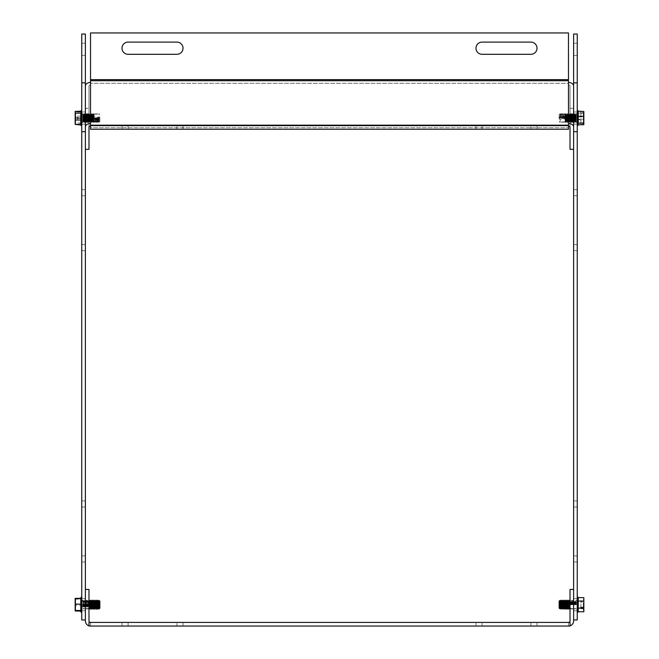 <?xml version="1.0" encoding="UTF-8"?>
<svg xmlns="http://www.w3.org/2000/svg" width="659" height="659" viewBox="0 0 659 659"><rect width="100%" height="100%" fill="white"/><g stroke="black" fill="none" stroke-linecap="round" stroke-linejoin="round"><path stroke-width="0.49" stroke-dasharray="3.29 2.47" d="M85.373 43.189L81.757 43.189L81.757 55.397L81.757 43.189L81.757 55.397L81.757 43.189L85.373 43.189L85.373 55.397L81.757 55.397L85.373 55.397L85.373 43.189L81.757 43.189L85.373 43.189L85.373 55.397L81.757 55.397L85.373 55.397L85.373 43.189M81.757 555.866L81.757 500.931L81.757 561.962L81.757 500.931L81.757 555.866L85.373 555.866L85.373 561.962L85.373 500.931L85.373 561.962L85.373 555.866L81.757 555.866M81.757 244.596L81.757 189.668L81.757 250.7L81.757 189.668L81.757 244.596L85.373 244.596L85.373 250.7L85.373 189.668L85.373 250.7L85.373 244.596L81.757 244.596M81.757 82.861L81.757 131.685L85.373 131.685L85.373 619.946L81.757 619.946L81.757 131.685L85.373 131.685L85.373 34.037L81.757 34.037L81.757 82.861L85.373 82.861M85.373 118.06L85.373 111.956L85.373 118.06M85.373 604.69L85.373 598.586L85.373 604.69M81.757 604.69L81.757 598.586L81.757 604.69M81.757 118.06L81.757 124.164L81.757 118.06M81.757 131.685L85.373 131.685M577.243 43.189L573.627 43.189L573.627 55.397L573.627 43.189L573.627 55.397L573.627 43.189L577.243 43.189L577.243 55.397L573.627 55.397L577.243 55.397L577.243 43.189L573.627 43.189L577.243 43.189L577.243 55.397L573.627 55.397L577.243 55.397L577.243 43.189M573.627 555.866L573.627 500.931L573.627 561.962L573.627 500.931L573.627 555.866L577.243 555.866L577.243 561.962L577.243 500.931L577.243 561.962L577.243 555.866L573.627 555.866M573.627 244.596L573.627 189.668L573.627 250.7L573.627 189.668L573.627 244.596L577.243 244.596L577.243 250.7L577.243 189.668L577.243 250.7L577.243 244.596L573.627 244.596M568.495 123.455A5.14 3.633 180 0 1 573.627 127.088L573.627 86.09A5.14 3.633 0 0 0 568.495 82.457L568.478 129.246L568.478 125.185L90.522 125.185L90.522 129.246L568.478 129.246L568.478 125.638L90.522 125.638L90.522 129.246L90.505 123.455L90.522 79.648L90.522 83.281L90.522 80.727L568.478 80.727L568.478 83.281L568.478 32.95L90.522 32.95L90.522 80.727M573.627 82.861L573.627 131.685L577.243 131.685L577.243 619.946L573.627 619.946L573.627 131.685L577.243 131.685L577.243 34.037L573.627 34.037L573.627 82.861L577.243 82.861M577.243 118.06L577.243 111.956L577.243 118.06M577.243 604.69L577.243 598.586L577.243 604.69M573.627 604.69L573.627 598.586L573.627 604.69M573.627 118.06L573.627 124.164L573.627 118.06M573.627 131.685L577.243 131.685M128.093 622.434L183.021 622.434L121.989 622.434L183.021 622.434L128.093 622.434L128.093 626.05L121.989 626.05L183.021 626.05L128.093 626.05L128.093 622.434M482.083 622.434L537.011 622.434L475.979 622.434L537.011 622.434L482.083 622.434L482.083 626.05L475.979 626.05L537.011 626.05L475.979 626.05L482.083 626.05L482.083 622.434M176.917 626.05L183.021 626.05L176.917 626.05L176.917 622.434L176.917 626.05M570.019 604.69L570.019 600.514L570.019 604.69M88.981 604.69L88.981 600.514L88.981 604.69M88.981 625.819A5.14 5.14 0 0 0 90.505 626.05A5.14 5.14 0 0 1 85.373 620.91L85.373 619.946M85.373 589.434L88.981 589.434L88.981 620.91A1.524 1.524 0 0 0 90.505 622.434L90.522 626.05L88.981 626.05L90.522 626.05L90.522 622.434L88.981 622.434L88.981 626.05L568.495 626.05A5.14 5.14 0 0 0 570.019 625.819M568.495 622.434L568.495 622.434A1.524 1.524 0 0 0 570.019 620.91L570.019 589.434L573.627 589.434L573.627 620.91A5.14 5.14 0 0 1 568.495 626.05L570.019 626.05L570.019 622.434L570.019 626.05L570.019 622.434L568.478 622.434L568.478 626.05L568.478 622.434L570.019 622.434L90.505 622.434M573.627 619.946L573.627 589.434M90.522 622.434L90.522 626.05L90.522 622.434M88.981 626.05L88.981 622.434L88.981 626.05M568.478 622.434L568.478 626.05L568.478 622.434M530.907 54.31A6.104 6.104 0 0 0 537.011 48.206A6.104 6.104 0 0 0 530.907 42.102L482.083 42.102A6.104 6.104 0 0 0 475.979 48.206A6.104 6.104 0 0 0 482.083 54.31L530.907 54.31A6.104 6.104 0 0 0 537.011 48.206A6.104 6.104 0 0 0 530.907 42.102L482.083 42.102A6.104 6.104 0 0 0 475.979 48.206A6.104 6.104 0 0 0 482.083 54.31L530.907 54.31L482.083 54.31M176.917 54.31A6.104 6.104 0 0 0 183.021 48.206A6.104 6.104 0 0 0 176.917 42.102L128.093 42.102A6.104 6.104 0 0 0 121.989 48.206A6.104 6.104 0 0 0 128.093 54.31L176.917 54.31A6.104 6.104 0 0 0 183.021 48.206A6.104 6.104 0 0 0 176.917 42.102L128.093 42.102A6.104 6.104 0 0 0 121.989 48.206A6.104 6.104 0 0 0 128.093 54.31L176.917 54.31L128.093 54.31M482.083 125.638L537.011 125.638L475.979 125.638L537.011 125.638L482.083 125.638L482.083 129.246L475.979 129.246L537.011 129.246L482.083 129.246L482.083 125.638M128.093 125.638L183.021 125.638L121.989 125.638L183.021 125.638L128.093 125.638L128.093 129.246L121.989 129.246L183.021 129.246L128.093 129.246L128.093 125.638M573.627 121.017L573.627 113.883L573.627 121.017M570.019 121.017L570.019 113.883L570.019 121.017M88.981 121.017L88.981 113.883L88.981 121.017M85.373 121.017L85.373 113.883L85.373 121.017M568.478 80.727L568.478 79.648L90.522 79.648L568.478 79.648L568.478 32.95L90.522 32.95L90.522 79.648L90.522 32.95L568.478 32.95L568.495 82.457M90.522 85.011L90.522 82.457L90.522 85.011M568.478 83.281L568.478 85.011L568.478 82.457L568.478 85.011L568.478 83.281L90.522 83.281L568.478 83.281M568.478 126.009L568.495 85.011L568.495 126.009A1.524 1.079 0 0 1 570.019 127.088L570.019 86.09A1.524 1.079 180 0 0 568.495 85.011A1.524 1.079 0 0 1 570.019 86.09L570.019 149.354L570.019 86.09L570.019 149.354L573.627 149.354L573.627 86.09M90.522 127.747L90.522 123.455L90.522 127.747L568.478 127.747L90.522 127.747M90.505 82.457A5.14 3.633 0 0 0 85.373 86.09L85.373 149.354L85.373 108.348L88.981 108.348L88.981 149.354L88.981 86.09A1.524 1.079 0 0 1 90.505 85.011L90.522 126.009M570.019 108.348L573.627 108.348L570.019 108.348M530.907 129.246L537.011 129.246L530.907 129.246L530.907 125.638L530.907 129.246M176.917 129.246L183.021 129.246L176.917 129.246L176.917 125.638L176.917 129.246M482.083 42.102L530.907 42.102M128.093 42.102L176.917 42.102M573.627 115.111L573.627 122.236L573.627 115.111M570.019 115.111L570.019 122.236L570.019 115.111M88.981 115.111L88.981 122.236L88.981 115.111M85.373 115.111L85.373 122.236L85.373 115.111M568.478 125.638L568.478 129.246L90.522 129.246L90.522 125.638L90.522 129.246L568.478 129.246L568.478 125.638L90.522 125.638L568.478 125.638L568.478 125.185M90.522 125.638L90.522 125.185M85.373 149.354L85.373 108.348L88.981 108.348L88.981 86.09A1.524 1.079 180 0 1 90.505 85.011L90.505 126.009A1.524 1.079 180 0 0 88.981 127.088L88.981 149.354L85.373 149.354L85.373 127.088A5.14 3.633 180 0 1 90.505 123.455M573.627 127.088L573.627 149.354M580.909 113.348L583.833 113.348L583.347 114.575L583.347 122.343L583.833 123.562L580.909 123.562L580.909 122.78L583.833 122.78L583.347 121.553L583.347 113.785L583.833 112.557L580.909 112.557L580.909 123.562M580.909 112.557L580.909 122.78M583.833 113.348L583.833 123.562M578.223 119.32L578.223 112.681L578.223 119.32L583.833 119.32M578.223 112.681L578.223 111.017L578.223 112.681L580.909 112.681M583.833 122.78L583.833 111.445L583.833 124.345L580.909 124.345L580.909 124.848M578.223 116.808L578.223 111.429L578.223 116.808L583.833 116.808M578.223 123.439L580.909 123.439M583.833 111.429L583.833 112.557M583.833 122.113L583.833 113.216M583.833 114.007L583.833 122.903M583.347 121.553L583.347 113.785M583.347 114.575L583.347 122.343M577.77 125.243L577.77 110.432L577.77 125.243M578.223 111.429L580.909 111.429M578.223 124.691L580.909 124.691L580.909 111.775L580.909 124.345M577.243 120.638L577.243 110.432L577.243 120.638M577.243 119.419L577.243 114.056L577.243 119.419M559.153 117.047L565.043 117.047L565.043 119.073L559.153 119.073L559.153 116.215L564.771 116.19L564.771 114.468L565.043 115.267L564.293 114.378L563.634 115.177L562.786 114.378L562.119 115.177L561.27 114.378L560.603 115.177L559.878 114.584L559.153 115.284L559.153 118.414L559.153 114.575L559.878 113.875L560.603 114.468L561.27 113.669L562.119 114.468L562.786 113.669L563.634 114.468L564.293 113.669L565.043 114.559L565.043 118.414L565.043 115.267M565.043 118.414L559.153 118.414M559.153 117.706L565.043 117.706M564.293 113.669L564.293 114.378M564.104 114.378L564.104 113.669M562.786 113.669L562.786 114.378M559.878 113.875L559.878 114.584M561.081 114.378L561.081 113.669M561.27 113.669L561.27 114.378M562.597 114.378L562.597 113.669M565.62 119.551L565.62 113.645L565.62 119.551M565.809 119.551L565.809 113.645L565.809 119.551M567.135 119.551L567.135 113.645L567.135 119.551M567.325 119.551L567.325 113.645L567.325 119.551M568.651 119.551L568.651 113.645L568.651 119.551M568.841 119.551L568.841 113.645L568.841 119.551M570.167 119.551L570.167 113.645L570.167 119.551M570.356 119.551L570.356 113.645L570.356 119.551M571.674 119.551L571.674 113.645L571.674 119.551M571.864 119.551L571.864 113.645L571.864 119.551M573.19 119.551L573.19 113.645L573.19 119.551M573.379 119.551L573.379 113.645L573.379 119.551M574.706 119.551L574.706 113.645L574.706 119.551M574.895 119.551L574.895 113.645L574.895 119.551M576.221 119.551L576.221 113.645L576.221 119.551M576.312 119.551L576.312 113.645L576.312 119.551M559.153 115.284L559.153 116.215M580.909 607.4L580.909 600.909L580.909 601.98L583.833 601.98L583.347 602.754L583.347 607.4L583.347 602.754M583.833 602.4L583.833 607.4L583.347 606.626L583.347 601.683L583.833 600.909L580.909 600.909M580.909 608.471L580.909 601.98M578.223 611.733L578.223 597.639L578.223 608.323L583.833 608.323L583.833 611.733M583.833 601.98L583.833 608.323M578.223 608.323L578.223 601.272L580.909 601.272M583.833 608.043L583.833 610.547L583.833 608.043M583.833 606.98L583.833 601.329M583.833 597.639L583.833 600.909M583.347 607.689L583.347 609.814L583.347 607.689M583.347 606.626L583.347 601.683M577.77 597.062L577.77 612.318M578.223 601.272L578.223 597.639M577.243 604.822L577.243 597.062L577.243 604.822M577.243 604.756L577.243 600.678L577.243 604.756M559.153 604.674L565.043 604.674L565.043 608.01L565.043 604.707L559.153 604.674L559.153 607.993L559.153 604.707M564.293 600.275L564.293 608.998M564.104 608.998L564.104 600.275M562.786 600.275L562.786 608.998M559.878 600.481L559.878 608.784M561.081 608.998L561.081 600.275M561.27 600.275L561.27 608.998M562.597 608.998L562.597 600.275M565.62 609.105L565.62 600.275M565.809 600.275L565.809 609.105M567.135 609.105L567.135 600.275M567.325 600.275L567.325 609.105M568.651 609.105L568.651 600.275M568.841 600.275L568.841 609.105M570.167 604.764L570.167 600.275L570.167 604.764M570.356 604.764L570.356 600.275L570.356 604.764M571.674 604.764L571.674 600.275L571.674 604.764M571.864 604.764L571.864 600.275L571.864 604.764M573.19 604.764L573.19 600.275L573.19 604.764M573.379 604.764L573.379 600.275L573.379 604.764M574.706 604.764L574.706 600.275L574.706 604.764M574.895 604.764L574.895 600.275L574.895 604.764M576.221 604.764L576.221 600.275L576.221 604.764M576.312 604.764L576.312 600.275L576.312 604.764M559.153 608.035L559.153 601.197M78.091 117.236L75.167 117.236L75.653 117.286L75.167 117.664L78.091 117.664L78.091 118.884L75.167 118.884L75.653 118.834L75.167 118.455L78.091 118.455L78.091 117.664M78.091 118.455L78.091 118.884M75.167 111.412L75.653 112.969L75.653 122.862L75.167 124.419L75.167 118.455M75.167 117.236L75.167 117.664M80.777 111.849L80.777 124.271L80.777 111.017L80.777 117.837L80.777 111.849L75.167 111.849M80.777 117.837L80.777 124.049L80.777 117.837L78.091 117.837M80.777 124.271L80.777 125.111L80.777 124.271L75.167 124.271M80.777 118.29L78.091 118.29M75.653 118.834L75.653 123.192L75.167 123.925L75.167 118.488M75.167 123.867L75.653 123.192L75.653 118.513M81.23 111.577L81.23 125.688L81.23 111.577M80.777 124.049L75.167 124.049M80.777 112.071L75.167 112.071M81.757 122.088L81.757 110.432L81.757 125.688L81.757 114.056L81.757 122.072L81.757 114.056L81.757 122.072L82.688 122.475L82.688 113.645L82.779 122.475L82.779 113.645L82.779 122.475L82.779 113.645L82.779 122.475L81.757 122.072M93.957 119.065L93.957 117.055L99.847 117.055L99.847 119.065L93.957 119.065L93.957 120.004L94.229 114.468L93.957 121.454L94.707 122.261L95.366 121.536L96.214 122.261L97.26 121.536L97.919 122.261L98.397 121.536L99.122 122.08L99.847 121.437L99.847 117.508L99.847 120.333L99.122 120.968L98.397 120.432L97.919 121.157L97.26 120.432L96.403 121.157L95.366 120.432L94.707 121.157L93.957 120.35L93.957 117.508L93.957 121.454M93.957 118.612L99.847 118.612M99.847 117.508L93.957 117.508M94.707 121.157L94.707 122.261M94.896 122.261L94.896 121.157M96.214 121.157L96.214 122.261M99.122 120.968L99.122 122.08M97.919 122.261L97.919 121.157M97.73 121.157L97.73 122.261M96.403 122.261L96.403 121.157M93.38 120.391L93.38 113.645L93.38 120.391M93.191 120.391L93.191 113.645L93.191 120.391M91.865 120.391L91.865 113.645L91.865 120.391M91.675 120.391L91.675 113.645L91.675 120.391M90.349 120.391L90.349 113.645L90.349 120.391M90.159 120.391L90.159 113.645L90.159 120.391M88.833 120.391L88.833 113.645L88.833 120.391M88.644 120.391L88.644 113.645L88.644 120.391M87.326 120.391L87.326 113.645L87.326 120.391M87.136 120.391L87.136 113.645L87.136 120.391M85.81 120.391L85.81 113.645L85.81 120.391M85.621 120.391L85.621 113.645L85.621 120.391M84.294 120.391L84.294 113.645L84.294 120.391M84.105 120.391L84.105 113.645L84.105 120.391M99.847 121.437L99.847 120.333M583.833 124.675L583.347 123.126L583.347 113.323L583.833 111.775L583.347 112.994L583.347 122.805L583.833 124.345M578.223 113.035L578.223 124.848L578.223 111.017L577.77 110.432L577.77 125.688L578.223 125.111L578.223 111.272L578.223 113.035L583.833 113.035M583.833 123.843L583.833 112.615M583.833 112.285L583.833 123.513M583.347 123.126L583.347 113.323M583.347 112.994L583.347 122.805M578.223 119.823L583.833 119.823M577.243 125.449L577.243 110.432L577.243 125.449M577.243 121.94L577.243 114.056L577.243 121.94M565.043 117.047L565.043 118.241L559.878 118.06L559.153 118.249L559.153 119.073M565.043 119.073L565.043 118.241M564.293 115.976L564.293 118.002M564.104 118.002L564.104 115.976M562.786 115.976L562.786 118.002M559.878 116.033L559.878 118.06M561.081 118.002L561.081 115.976M561.27 115.976L561.27 118.002M562.597 118.002L562.597 115.976M565.62 122.335L565.62 113.645L565.62 122.335M565.809 122.335L565.809 113.645L565.809 122.335M567.135 122.335L567.135 113.645L567.135 122.335M567.325 122.335L567.325 113.645L567.325 122.335M568.651 122.335L568.651 113.645L568.651 122.335M568.841 122.335L568.841 113.645L568.841 122.335M570.167 122.335L570.167 113.645L570.167 122.335M570.356 122.335L570.356 113.645L570.356 122.335M571.674 122.335L571.674 113.645L571.674 122.335M571.864 122.335L571.864 113.645L571.864 122.335M573.19 122.335L573.19 113.645L573.19 122.335M573.379 122.335L573.379 113.645L573.379 122.335M574.706 122.335L574.706 113.645L574.706 122.335M574.895 122.335L574.895 113.645L574.895 122.335M576.221 122.335L576.221 113.645L576.221 122.335M576.312 122.335L576.312 113.645L576.312 122.335M559.153 118.249L559.153 114.575L559.878 113.859L560.224 114.468L560.224 121.66L560.224 115.177M78.091 610.481L75.167 610.481L75.653 609.031L75.653 599.83L75.167 598.899L75.653 600.349L75.653 609.55L75.167 611M80.777 597.639L80.777 611.058L80.777 605.259L75.167 605.259L75.167 598.38M75.167 610.481L75.167 605.259M75.167 609.69L75.167 599.163M75.167 599.682L75.167 610.218M75.653 609.031L75.653 599.83M75.653 600.349L75.653 609.55M81.23 612.318L81.23 597.062M80.777 605.259L80.777 611.733M80.777 598.891L75.167 598.891M81.757 609.023L81.757 597.062L81.757 609.023M81.757 606.964L81.757 600.678L81.757 606.964M94.229 601.09L93.957 602.532L94.707 601.758L95.366 602.458L96.214 601.758L96.881 602.458L97.73 601.758L98.397 602.458L99.122 601.931L99.847 602.548L99.847 605.283L99.847 601.354L99.122 600.744L98.397 601.263L97.73 600.563L96.881 601.263L96.214 600.563L95.366 601.263L94.707 600.563L93.957 601.346L93.957 605.283L93.957 602.532M93.957 605.283L99.847 605.283M99.847 604.097L93.957 604.097M94.707 609.105L94.707 601.758M94.896 601.758L94.896 609.105M96.214 609.105L96.214 601.758M99.122 608.9L99.122 601.931M97.919 601.758L97.919 609.105M97.73 609.105L97.73 601.758M96.403 601.758L96.403 609.105M93.38 600.275L93.38 609.105M93.191 609.105L93.191 600.275M91.865 600.275L91.865 609.105M91.675 609.105L91.675 600.275M90.349 600.275L90.349 609.105M90.159 609.105L90.159 600.275M88.833 607.203L88.833 600.275L88.833 607.203M88.644 607.203L88.644 600.275L88.644 607.203M87.326 607.203L87.326 600.275L87.326 607.203M87.136 607.203L87.136 600.275L87.136 607.203M85.81 607.203L85.81 600.275L85.81 607.203M85.621 607.203L85.621 600.275L85.621 607.203M84.294 607.203L84.294 600.275L84.294 607.203M84.105 607.203L84.105 600.275L84.105 607.203M82.779 607.203L82.779 600.275L82.779 607.203M82.688 607.203L82.688 600.275L82.688 607.203M99.847 602.548L99.847 608.175M75.653 123.151L75.653 113.266L75.167 111.709L78.091 111.709M75.167 124.708L75.167 111.709M80.777 122.936L80.777 111.214L80.777 125.111L81.23 125.688L81.23 110.432L80.777 111.017L80.777 124.905L80.777 122.936L75.167 122.936M75.167 112.261L75.167 123.579M75.653 113.266L75.653 123.192L75.167 123.925L75.167 112.549M75.653 112.969L75.653 122.862M80.777 116.091L75.167 116.091M81.757 110.737L81.757 125.688L81.757 110.737M93.957 117.055L93.957 117.994M94.229 118.019L99.122 118.192L99.847 117.986L99.847 117.055M99.847 119.065L99.847 119.996L99.122 120.21L93.957 120.004L94.229 121.536M94.707 120.267L94.707 118.258M94.896 118.258L94.896 120.267M96.214 120.267L96.214 118.258M99.122 120.21L99.122 118.192M97.919 118.258L97.919 120.267M97.73 120.267L97.73 118.258M96.403 118.258L96.403 120.267M93.38 113.826L93.38 122.475L93.38 113.826M93.191 113.826L93.191 122.475L93.191 113.826M91.865 113.826L91.865 122.475L91.865 113.826M91.675 113.826L91.675 122.475L91.675 113.826M90.349 113.826L90.349 122.475L90.349 113.826M90.159 113.826L90.159 122.475L90.159 113.826M88.833 113.826L88.833 122.475L88.833 113.826M88.644 113.826L88.644 122.475L88.644 113.826M87.326 113.826L87.326 122.475L87.326 113.826M87.136 113.826L87.136 122.475L87.136 113.826M85.81 113.826L85.81 122.475L85.81 113.826M85.621 113.826L85.621 122.475L85.621 113.826M84.294 113.826L84.294 122.475L84.294 113.826M84.105 113.826L84.105 122.475L84.105 113.826M99.847 117.986L99.847 119.996M85.373 507.035L81.757 507.035L85.373 507.035M85.373 195.772L81.757 195.772L85.373 195.772M577.243 507.035L573.627 507.035L577.243 507.035M577.243 195.772L573.627 195.772L577.243 195.772M530.907 626.05L530.907 622.434L530.907 626.05M568.478 79.648L90.522 79.648M564.771 118.216L564.771 115.177M565.15 119.279L565.15 114.468L565.15 119.279M563.634 116.19L563.634 115.177M563.256 116.19L563.256 115.177M560.603 116.19L560.603 115.177M561.74 116.19L561.74 115.177M562.119 116.19L562.119 115.177M566.287 119.279L566.287 114.468L566.287 119.279M566.666 119.279L566.666 114.468L566.666 119.279M567.794 119.279L567.794 114.468L567.794 119.279M568.173 119.279L568.173 114.468L568.173 119.279M569.31 119.279L569.31 114.468L569.31 119.279M569.689 119.279L569.689 114.468L569.689 119.279M570.826 119.279L570.826 114.468L570.826 119.279M571.205 119.279L571.205 114.468L571.205 119.279M572.341 119.279L572.341 114.468L572.341 119.279M572.72 119.279L572.72 114.468L572.72 119.279M573.857 119.279L573.857 114.468L573.857 119.279M574.236 119.279L574.236 114.468L574.236 119.279M575.365 119.279L575.365 114.468L575.365 119.279M575.744 119.279L575.744 114.468L575.744 119.279M564.771 601.09L564.771 608.15M565.15 601.09L565.15 608.282M563.634 601.09L563.634 608.15M563.256 601.09L563.256 608.15M560.224 601.09L560.224 608.15M560.603 601.09L560.603 608.15M561.74 601.09L561.74 608.15M562.119 601.09L562.119 608.15M566.287 601.09L566.287 608.282M566.666 601.09L566.666 608.282M567.794 601.09L567.794 608.282M568.173 601.09L568.173 608.282M569.31 601.09L569.31 608.282M569.689 601.09L569.689 608.282M570.826 604.748L570.826 601.09L570.826 604.748M571.205 604.748L571.205 601.09L571.205 604.748M572.341 604.748L572.341 601.09L572.341 604.748M572.72 604.748L572.72 601.09L572.72 604.748M573.857 604.748L573.857 601.09L573.857 604.748M574.236 604.748L574.236 601.09L574.236 604.748M575.365 604.748L575.365 601.09L575.365 604.748M575.744 604.748L575.744 601.09L575.744 604.748M93.85 119.963L93.85 114.468L93.85 119.963M95.366 120.432L95.366 121.536M95.744 120.432L95.744 121.536M98.776 120.432L98.776 121.536M98.397 120.432L98.397 121.536M97.26 120.432L97.26 121.536M96.881 120.432L96.881 121.536M92.713 119.963L92.713 114.468L92.713 119.963M92.334 119.963L92.334 114.468L92.334 119.963M91.206 119.963L91.206 114.468L91.206 119.963M90.827 119.963L90.827 114.468L90.827 119.963M89.69 119.963L89.69 114.468L89.69 119.963M89.311 119.963L89.311 114.468L89.311 119.963M88.174 119.963L88.174 114.468L88.174 119.963M87.795 119.963L87.795 114.468L87.795 119.963M86.659 119.963L86.659 114.468L86.659 119.963M86.28 119.963L86.28 114.468L86.28 119.963M85.143 119.963L85.143 114.468L85.143 119.963M84.764 119.963L84.764 114.468L84.764 119.963M83.635 119.963L83.635 114.468L83.635 119.963M83.256 119.963L83.256 114.468L83.256 119.963M565.15 121.544L565.15 114.468L565.15 121.544M563.256 118.216L563.256 114.468L563.634 118.216M560.224 116.19L560.224 118.216M559.153 114.575L559.878 113.859L560.603 114.468L560.603 118.216M560.224 114.468L561.081 113.645L561.74 114.468L561.74 118.216M560.603 114.468L561.081 113.645L562.119 114.468L562.119 118.216M566.287 121.544L566.287 114.468L566.287 121.544M566.666 121.544L566.666 114.468L566.666 121.544M567.794 121.544L567.794 114.468L567.794 121.544M568.173 121.544L568.173 114.468L568.173 121.544M569.31 121.544L569.31 114.468L569.31 121.544M569.689 121.544L569.689 114.468L569.689 121.544M570.826 121.544L570.826 114.468L570.826 121.544M571.205 121.544L571.205 114.468L571.205 121.544M572.341 121.544L572.341 114.468L572.341 121.544M572.72 121.544L572.72 114.468L572.72 121.544M573.857 121.544L573.857 114.468L573.857 121.544M574.236 121.544L574.236 114.468L574.236 121.544M575.365 121.544L575.365 114.468L575.365 121.544M575.744 121.544L575.744 114.468L575.744 121.544M94.229 608.282L94.229 602.458M93.85 608.282L93.85 601.09M95.366 608.282L95.366 602.458M95.744 608.282L95.744 602.458M98.776 608.282L98.776 602.458M98.397 608.282L98.397 602.458M97.26 608.282L97.26 602.458M96.881 608.282L96.881 602.458M92.713 608.282L92.713 601.09M92.334 608.282L92.334 601.09M91.206 608.282L91.206 601.09M90.827 608.282L90.827 601.09M89.69 608.282L89.69 601.09M89.311 608.282L89.311 601.09M88.174 606.733L88.174 601.09L88.174 606.733M87.795 606.733L87.795 601.09L87.795 606.733M86.659 606.733L86.659 601.09L86.659 606.733M86.28 606.733L86.28 601.09L86.28 606.733M85.143 606.733L85.143 601.09L85.143 606.733M84.764 606.733L84.764 601.09L84.764 606.733M83.635 606.733L83.635 601.09L83.635 606.733M83.256 606.733L83.256 601.09L83.256 606.733M93.85 114.608L93.85 121.66L93.85 114.608M95.366 120.029L95.366 118.019M95.744 120.029L95.744 118.019M98.776 120.029L98.776 118.019M98.397 120.029L98.397 118.019M97.26 120.029L97.26 118.019M96.881 120.029L96.881 118.019M92.713 114.608L92.713 121.66L92.713 114.608M92.334 114.608L92.334 121.66L92.334 114.608M91.206 114.608L91.206 121.66L91.206 114.608M90.827 114.608L90.827 121.66L90.827 114.608M89.69 114.608L89.69 121.66L89.69 114.608M89.311 114.608L89.311 121.66L89.311 114.608M88.174 114.608L88.174 121.66L88.174 114.608M87.795 114.608L87.795 121.66L87.795 114.608M86.659 114.608L86.659 121.66L86.659 114.608M86.28 114.608L86.28 121.66L86.28 114.608M85.143 114.608L85.143 121.66L85.143 114.608M84.764 114.608L84.764 121.66L84.764 114.608M83.635 114.608L83.635 121.66L83.635 114.608M83.256 114.608L83.256 121.66L83.256 114.608M85.373 561.962L81.757 561.962L85.373 561.962M85.373 500.931L81.757 500.931L85.373 500.931M85.373 250.7L81.757 250.7L85.373 250.7M85.373 189.668L81.757 189.668L85.373 189.668M81.757 610.794L85.373 610.794M81.757 598.586L85.373 598.586M81.757 124.164L85.373 124.164L81.757 124.164M81.757 111.956L85.373 111.956L81.757 111.956M577.243 561.962L573.627 561.962L577.243 561.962M577.243 500.931L573.627 500.931L577.243 500.931M577.243 250.7L573.627 250.7L577.243 250.7M577.243 189.668L573.627 189.668L577.243 189.668M573.627 610.794L577.243 610.794M573.627 598.586L577.243 598.586M573.627 124.164L577.243 124.164L573.627 124.164M573.627 111.956L577.243 111.956L573.627 111.956M121.989 626.05L121.989 622.434L121.989 626.05M183.021 626.05L183.021 622.434L183.021 626.05M475.979 626.05L475.979 622.434L475.979 626.05M537.011 626.05L537.011 622.434L537.011 626.05M573.627 600.514L570.167 600.275L570.826 601.09L571.674 600.275L572.341 601.09L573.19 600.275L573.857 601.09L574.706 600.275L575.365 601.09L576.221 600.275L577.243 600.678M573.627 608.867L570.019 608.867M81.757 600.678L82.779 600.275L83.635 601.09L84.294 600.275L85.143 601.09L85.81 600.275L86.659 601.09L87.326 600.275L88.174 601.09L88.833 600.275L85.373 600.514M88.981 608.867L85.373 608.867M475.979 129.246L475.979 125.638L475.979 129.246M537.011 129.246L537.011 125.638L537.011 129.246M121.989 129.246L121.989 125.638L121.989 129.246M183.021 129.246L183.021 125.638L183.021 129.246M573.627 113.883L570.019 113.883L573.627 113.883M573.627 122.236L570.019 122.236L573.627 122.236M88.981 113.883L85.373 113.883L88.981 113.883M88.981 122.236L85.373 122.236L88.981 122.236M583.347 112.936L583.833 112.203L583.347 112.936M583.347 123.192L583.833 123.925L583.347 123.192M577.243 125.688L577.77 125.688M577.243 110.432L577.77 110.432M564.771 114.468L565.62 113.645L566.287 114.468L565.809 113.645L565.15 114.468L564.104 113.645L564.771 114.468M564.771 121.66L565.62 122.475L566.287 121.66L565.809 122.475L565.15 121.66L564.104 122.475L564.771 121.66M563.634 121.66L564.104 122.475L563.634 121.66L562.597 122.475L563.634 121.66M563.634 114.468L564.104 113.645L563.634 114.468L562.597 113.645L563.256 114.468M560.224 121.66L559.878 122.269L559.153 121.553L559.878 122.269L560.603 121.66L561.081 122.475L562.119 121.66L562.597 122.475L562.119 121.66L561.27 122.475L560.224 121.66M562.119 114.468L562.597 113.645L561.74 114.468M566.666 114.468L567.135 113.645L567.794 114.468L567.325 113.645L566.666 114.468M566.666 121.66L567.135 122.475L567.794 121.66L567.325 122.475L566.666 121.66M568.173 114.468L568.651 113.645L569.31 114.468L568.841 113.645L568.173 114.468M568.173 121.66L568.651 122.475L569.31 121.66L568.841 122.475L568.173 121.66M569.689 114.468L570.167 113.645L570.826 114.468L570.356 113.645L569.689 114.468M569.689 121.66L570.167 122.475L570.826 121.66L570.356 122.475L569.689 121.66M571.205 114.468L571.674 113.645L572.341 114.468L571.864 113.645L571.205 114.468M571.205 121.66L571.674 122.475L572.341 121.66L571.864 122.475L571.205 121.66M572.72 114.468L573.19 113.645L573.857 114.468L573.379 113.645L572.72 114.468M572.72 121.66L573.19 122.475L573.857 121.66L573.379 122.475L572.72 121.66M574.236 114.468L574.706 113.645L575.365 114.468L574.895 113.645L574.236 114.468M574.236 121.66L574.706 122.475L575.365 121.66L574.895 122.475L574.236 121.66M575.744 114.468L576.221 113.645L577.243 114.056L576.221 113.645L575.744 114.468M575.744 121.66L576.221 122.475L577.243 122.072L576.221 122.475L575.744 121.66M583.347 609.814L583.833 610.547M583.347 599.558L583.833 598.833M570.019 608.85L570.826 608.282L571.674 609.105L572.341 608.282L573.19 609.105L573.857 608.282L574.706 609.105L575.365 608.282L576.221 609.105L577.243 608.694M75.653 112.936L75.167 112.203L75.653 112.936M81.757 110.432L81.23 110.432M81.757 125.688L81.23 125.688M94.229 114.468L93.38 113.645L92.713 114.468L93.191 113.645L93.85 114.468L94.896 113.645L94.229 114.468M94.229 121.66L93.38 122.475L92.713 121.66L93.191 122.475L93.85 121.66L94.896 122.475L94.229 121.66M95.366 114.468L94.896 113.645L95.366 114.468L96.403 113.645L95.366 114.468M95.366 121.66L94.896 122.475L95.366 121.66L96.403 122.475L95.366 121.66M98.776 121.66L99.122 122.269L99.847 121.553L99.122 122.269L98.397 121.66L97.919 122.475L96.881 121.66L96.403 122.475L96.881 121.66L97.73 122.475L98.776 121.66M98.776 114.468L99.122 113.859L99.847 114.575L99.122 113.859L98.397 114.468L97.919 113.645L96.881 114.468L96.403 113.645L96.881 114.468L97.73 113.645L98.776 114.468M92.334 121.66L91.865 122.475L91.206 121.66L91.675 122.475L92.334 121.66M92.334 114.468L91.865 113.645L91.206 114.468L91.675 113.645L92.334 114.468M90.827 121.66L90.349 122.475L89.69 121.66L90.159 122.475L90.827 121.66M90.827 114.468L90.349 113.645L89.69 114.468L90.159 113.645L90.827 114.468M89.311 121.66L88.833 122.475L88.174 121.66L88.644 122.475L89.311 121.66M89.311 114.468L88.833 113.645L88.174 114.468L88.644 113.645L89.311 114.468M87.795 121.66L87.326 122.475L86.659 121.66L87.136 122.475L87.795 121.66M87.795 114.468L87.326 113.645L86.659 114.468L87.136 113.645L87.795 114.468M86.28 121.66L85.81 122.475L85.143 121.66L85.621 122.475L86.28 121.66M86.28 114.468L85.81 113.645L85.143 114.468L85.621 113.645L86.28 114.468M84.764 121.66L84.294 122.475L83.635 121.66L84.105 122.475L84.764 121.66M84.764 114.468L84.294 113.645L83.635 114.468L84.105 113.645L84.764 114.468M83.256 121.66L82.779 122.475L83.256 121.66M83.256 114.468L82.779 113.645L81.757 114.056L82.779 113.645L83.256 114.468M75.653 599.558L75.167 598.833M75.653 609.814L75.167 610.547M88.981 608.85L88.174 608.282L87.326 609.105L86.659 608.282L85.81 609.105L85.143 608.282L84.294 609.105L83.635 608.282L82.779 609.105L81.757 608.694"/><path stroke-width="0.99" d="M85.373 34.037L85.373 131.685L81.757 131.685L81.757 34.037L85.373 34.037M81.757 82.861L85.373 82.861M81.757 131.685L81.757 619.946L85.373 619.946L85.373 131.685M568.495 82.457A5.14 3.633 -0 0 1 573.627 86.09L573.627 34.037L577.243 34.037L577.243 131.685L573.627 131.685L573.627 127.088A5.14 3.633 180 0 0 568.495 123.455L568.478 80.727L90.522 80.727L90.522 125.185L568.478 125.185L568.495 123.455M573.627 82.861L577.243 82.861M573.627 131.685L573.627 619.946L577.243 619.946L577.243 131.685M85.373 619.946L85.373 620.91A5.14 5.14 0 0 0 88.981 625.819M85.373 589.434L88.981 589.434L88.981 620.91A1.524 1.524 0 0 0 90.505 622.434M570.019 625.819A5.14 5.14 0 0 0 573.627 620.91L573.627 619.946M573.627 589.434L570.019 589.434L570.019 620.91A1.524 1.524 0 0 1 568.495 622.434M88.981 626.05L88.981 622.434L570.019 622.434L570.019 626.05L88.981 626.05M482.083 54.31A6.104 6.104 0 0 1 475.979 48.206A6.104 6.104 0 0 1 482.083 42.102L530.907 42.102A6.104 6.104 0 0 1 537.011 48.206A6.104 6.104 0 0 1 530.907 54.31L482.083 54.31A6.104 6.104 0 0 1 475.979 48.206A6.104 6.104 0 0 1 482.083 42.102M128.093 54.31A6.104 6.104 0 0 1 121.989 48.206A6.104 6.104 0 0 1 128.093 42.102L176.917 42.102A6.104 6.104 0 0 1 183.021 48.206A6.104 6.104 0 0 1 176.917 54.31L128.093 54.31A6.104 6.104 0 0 1 121.989 48.206A6.104 6.104 0 0 1 128.093 42.102M90.522 79.648L568.478 79.648L568.478 32.95L90.522 32.95L90.522 80.727M568.478 79.648L568.478 80.727M568.478 125.638L568.478 129.246L90.522 129.246L90.522 125.638L568.478 125.638L568.478 125.185M90.522 125.638L90.522 125.185M573.627 149.354L570.019 149.354L570.019 127.088A1.524 1.079 180 0 0 568.495 126.009L568.478 126.009M90.522 126.009L90.505 126.009A1.524 1.079 0 0 0 88.981 127.088L88.981 149.354L85.373 149.354M90.505 123.455A5.14 3.633 180 0 0 85.373 127.088L85.373 86.09A5.14 3.633 0 0 1 90.505 82.457M573.627 86.09L573.627 127.088M530.907 42.102A6.104 6.104 0 0 1 537.011 48.206A6.104 6.104 0 0 1 530.907 54.31M176.917 42.102A6.104 6.104 0 0 1 183.021 48.206A6.104 6.104 0 0 1 176.917 54.31M583.833 111.445L580.909 111.429M578.223 124.848L583.833 124.691L583.833 111.775M583.347 607.689L583.833 608.471L580.909 608.471L580.909 607.4L583.833 607.4L583.833 597.639L578.223 597.639L578.223 601.057L583.833 601.057M578.223 601.057L578.223 608.1L580.909 608.1M578.223 608.1L578.223 611.733L583.833 611.733L583.833 608.471M583.833 607.4L583.833 608.043M578.223 611.733L577.77 612.318L577.77 597.062L578.223 597.639M565.15 601.09L565.043 608.051L564.293 608.998L563.634 608.15L562.786 608.998L561.74 608.15L561.081 608.998L560.603 608.15L559.878 608.784L559.153 608.035L559.878 608.743L560.603 608.109L561.081 608.957L561.74 608.109L562.597 608.957L563.256 608.109L564.104 608.957L565.15 608.282L565.15 601.09L565.62 600.275L565.809 609.105L565.62 600.275M564.293 608.957L564.293 600.275L564.771 601.09M563.634 608.109L563.634 601.09L564.104 600.275L564.104 608.957M562.786 608.957L562.786 600.275L563.634 601.09M559.878 608.743L559.878 600.481L560.603 601.09L561.081 600.275L561.081 608.957M561.27 608.957L561.27 600.275L561.74 601.09L562.597 600.275L562.597 608.957M567.135 600.275L567.135 609.105L567.325 600.275L566.666 601.09L565.809 600.275M568.651 600.275L568.651 609.105L568.841 600.275L568.173 601.09L567.325 600.275M559.878 600.481L559.153 601.197L559.153 607.993M580.909 111.775L580.909 111.272L578.223 111.272L578.223 123.093L583.833 123.093M580.909 124.675L583.833 124.675M578.223 123.093L577.77 125.688L577.77 110.432L578.223 111.272M578.223 116.305L583.833 116.305M78.091 598.899L75.167 598.899L75.167 598.38L78.091 598.38L78.091 598.899L78.091 598.323L80.777 598.323L81.23 597.062L81.23 612.318L80.777 611.733L80.777 604.114L75.167 604.114L75.167 611L80.777 611.058M75.167 598.899L75.167 604.114M80.777 604.114L80.777 598.323M80.777 610.489L75.167 610.489M94.229 608.282L94.229 601.09L94.707 600.275L94.707 609.105L94.229 608.282L93.38 609.105L93.191 600.275L93.38 609.105M95.366 608.282L95.744 601.09L94.896 609.105L94.707 600.275M95.744 601.09L96.214 600.275L96.214 609.105L95.744 608.282M98.776 608.282L99.122 600.481L99.122 608.9L98.397 608.282L97.919 609.105L97.73 600.275L97.73 609.105L97.26 608.282L96.403 609.105L96.214 600.275M91.865 609.105L91.865 600.275L91.675 609.105L92.334 608.282L93.191 609.105M90.349 609.105L90.349 600.275L90.159 609.105L90.827 608.282L91.675 609.105M99.122 608.9L99.847 608.175L99.847 601.197L99.122 600.481M78.091 124.419L75.167 124.419L80.777 124.905L80.777 113.183L75.167 113.183L75.167 124.419M80.777 111.214L75.167 111.412L75.167 113.183M80.777 113.183L81.23 110.432L81.23 125.688L80.777 124.905M80.777 120.029L75.167 120.029M563.256 608.109L563.256 601.09M560.224 608.109L560.224 601.09M560.603 608.109L560.603 601.09M561.74 608.109L561.74 601.09M562.119 608.109L562.119 601.09M566.666 601.09L566.666 608.282L566.287 601.09M568.173 601.09L568.173 608.282L567.794 601.09M569.31 601.09L569.31 608.282L569.31 601.09L568.841 600.275M94.229 601.09L93.85 608.282M98.776 601.09L98.397 608.282M97.73 600.275L97.26 601.09L97.26 608.282M97.26 601.09L96.881 608.282M92.334 608.282L92.334 601.09L92.713 608.282M90.827 608.282L90.827 601.09L91.206 608.282M89.69 608.282L89.69 601.09L89.69 608.282L90.159 609.105M577.243 612.318L577.77 612.318M577.243 597.062L577.77 597.062M565.15 608.282L565.62 609.105M566.287 608.282L565.809 609.105M566.666 608.282L567.135 609.105M567.794 608.282L567.325 609.105M568.173 608.282L568.651 609.105M569.31 608.282L568.841 609.105M569.689 608.282L570.019 608.85M569.689 601.09L570.019 600.53M577.243 125.688L577.77 125.688M577.243 110.432L577.77 110.432M81.757 597.062L81.23 597.062M81.757 612.318L81.23 612.318M95.366 601.09L94.896 600.275M98.397 601.09L97.919 600.275M96.881 601.09L96.403 600.275M93.85 601.09L93.38 600.275M92.713 601.09L93.191 600.275M92.334 601.09L91.865 600.275M91.206 601.09L91.675 600.275M90.827 601.09L90.349 600.275M89.69 601.09L90.159 600.275M89.311 601.09L88.981 600.53M89.311 608.282L88.981 608.85M81.757 110.432L81.23 110.432M81.757 125.688L81.23 125.688"/></g></svg>
